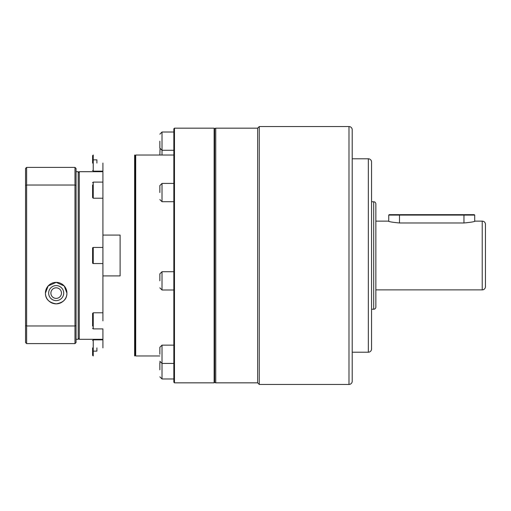 <?xml version="1.0" encoding="UTF-8"?>
<svg xmlns="http://www.w3.org/2000/svg" width="511" height="511" viewBox="0 0 511 511"><rect width="100%" height="100%" fill="white"/><g stroke="black" fill="none" stroke-linecap="round" stroke-linejoin="round"><path stroke-width="0.77" d="M159.866 192.57L159.866 185.582L159.866 192.57M159.866 280.852L159.866 273.864L159.866 280.852M159.866 354.283L159.866 347.295L159.866 354.283M159.866 369.849L159.866 362.861L159.866 369.849M159.866 141.151L159.866 148.139L159.866 141.151M92.6 163.092L92.6 155.676L92.6 163.092M92.6 347.908L92.6 355.324L92.6 347.908M102.915 320.844L102.915 312.783L93.245 312.783L92.6 313.428L92.6 326.088C92.6 328.86 92.6 328.86 92.6 326.088M92.6 248.084A0.645 0.645 0 0 1 93.245 247.439L93.245 263.561A0.645 0.645 0 0 1 92.6 262.916L92.6 248.084M92.6 184.912C92.6 182.14 92.6 182.14 92.6 184.912L92.6 197.572L93.245 198.217L93.245 182.095L92.6 182.74M214.128 128.165L214.665 128.81L214.665 382.19L214.128 382.835L174.481 382.835L174.481 128.165L214.128 128.165L214.128 382.835M174.481 128.165L173.836 128.81L173.836 382.19L174.481 382.835M173.836 155.031L135.69 155.031L135.69 355.969L159.866 355.969M135.69 155.031L135.153 155.676L135.153 355.324L135.69 355.969M135.153 155.676L134.617 155.031L134.617 355.969L135.153 355.324M102.915 347.908L102.915 339.853L93.245 339.853L93.245 355.969L92.6 355.324M102.915 312.783L102.915 171.69L79.275 171.69L79.275 339.31L78.202 338.237M102.915 275.914L120.111 275.914L120.111 235.086L102.915 235.086M56.172 300.628A7.524 7.524 0 0 1 48.654 293.11A7.524 7.524 0 0 1 56.172 285.585A7.524 7.524 0 0 1 63.696 293.11A7.524 7.524 0 0 1 56.172 300.628M56.172 287.827A5.282 5.282 0 0 0 50.889 293.11A5.282 5.282 0 0 0 56.172 298.392A5.282 5.282 0 0 0 61.461 293.11A5.282 5.282 0 0 0 56.172 287.827M160.02 148.937L159.866 155.031M92.6 155.676L93.245 155.031L93.245 171.147L102.915 171.147L102.915 163.092M79.275 339.31L102.915 339.31L102.915 328.905L93.245 328.905L92.6 328.26M96.898 347.908L96.898 351.134L93.245 351.134M96.898 163.092L96.898 159.866L93.245 159.866M66.922 293.11L64.207 285.968L56.197 282.366L48.155 285.956L45.428 293.11A10.744 10.744 0 0 0 56.172 303.853A10.744 10.744 0 0 0 66.922 293.11A10.744 10.744 0 0 0 56.172 282.366A10.744 10.744 0 0 0 45.428 293.11C45.409 299.069 49.005 302.653 56.216 303.853C63.377 302.614 66.941 299.031 66.922 293.11M76.056 339.31L78.202 339.31L78.202 171.69L76.056 171.69M25.55 325.59L26.623 325.967L26.623 343.609L25.55 342.536L25.55 168.464L26.623 167.391L26.623 185.033L74.976 185.033L74.976 167.391L26.623 167.391M25.55 185.41L26.623 185.033L26.623 325.967L74.976 325.967L76.056 325.59L76.056 168.464L74.976 167.391M76.056 185.41L74.976 185.033L74.976 343.609L76.056 342.536L76.056 325.59M26.623 343.609L74.976 343.609M348.987 384.444A3.226 3.226 0 0 0 352.207 381.219L352.207 129.781A3.226 3.226 0 0 0 348.987 126.556L259.262 126.556L259.262 384.444L348.987 384.444L348.987 126.556M214.665 381.755A1.073 1.073 0 0 0 215.744 382.835L257.646 382.835L259.262 384.444M214.665 129.245A1.073 1.073 0 0 1 215.744 128.165L257.646 128.165L259.262 126.556M352.207 352.207L368.329 352.207A3.226 3.226 0 0 0 371.548 348.987L371.548 162.013A3.226 3.226 0 0 0 368.329 158.793L352.207 158.793M371.548 309.225L373.701 309.225A2.146 2.146 0 0 0 375.847 307.079L375.847 203.921A2.146 2.146 0 0 0 373.701 201.775L371.548 201.775M375.847 289.884L482.224 289.884A3.226 3.226 0 0 0 485.45 286.665L485.45 224.335A3.226 3.226 0 0 0 482.224 221.116L475.134 221.116C474.47 221.723 470.746 222.342 463.962 222.975L399.487 222.975C392.691 222.342 388.967 221.723 388.315 221.116L375.847 221.116M388.315 221.116L388.743 221.25L388.743 215.099L389.171 214.665L463.962 214.665L463.962 215.099L388.743 215.099M463.962 214.665L474.272 214.665L474.706 215.099L474.706 221.25L475.134 221.116M474.706 215.099L463.962 215.099L463.962 222.975M257.646 128.165L257.646 382.835M173.836 183.436L162.013 183.436L162.013 201.704L159.866 199.552M173.836 271.718L162.013 271.718L162.013 289.986L159.866 287.834M173.836 345.149L162.013 345.149L162.013 378.983L159.866 376.831M173.836 132.017L162.013 132.017L162.013 155.031M93.245 312.783L93.245 328.905M215.744 128.165L215.744 382.835M368.329 352.207L368.329 158.793M373.701 309.225L373.701 201.775M482.224 289.884L482.224 221.116M399.487 222.975L399.487 214.665M173.836 363.417L162.013 363.417L159.866 361.264M173.836 150.285L162.013 150.285L159.866 148.139M93.245 171.147L92.6 170.502M93.245 339.853L92.6 340.498M102.915 247.439L93.245 247.439M102.915 182.095L93.245 182.095M173.836 201.704L162.013 201.704M173.836 289.986L162.013 289.986M173.836 378.983L162.013 378.983M162.013 183.436L159.866 185.582M162.013 271.718L159.866 273.864M162.013 345.149L159.866 347.295M160.02 362.063L159.866 362.861M162.013 132.017L159.866 134.169M102.915 263.561L93.245 263.561M102.915 198.217L93.245 198.217M79.275 171.69L78.202 172.763"/></g></svg>
